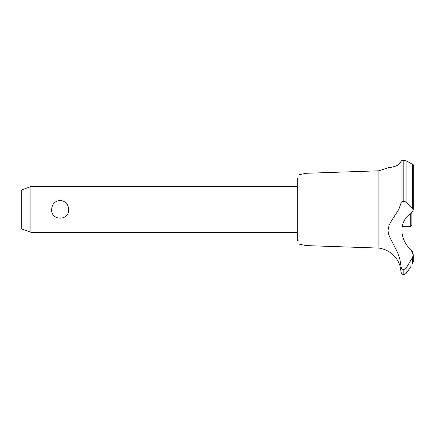 <?xml version="1.0" encoding="UTF-8"?>
<svg xmlns="http://www.w3.org/2000/svg" width="435" height="435" viewBox="0 0 435 435"><rect width="100%" height="100%" fill="white"/><g stroke="black" fill="none" stroke-linecap="round" stroke-linejoin="round"><path stroke-width="0.65" d="M298.91 240.881L297.312 240.881L297.312 177.997L298.91 177.997M30.896 186.571L30.896 232.306L21.75 228.979L21.75 189.899L30.896 186.571L297.312 186.571M51.673 209.442C52.048 204.015 54.875 201.013 60.15 200.432C65.424 201.013 68.251 204.015 68.627 209.442C69.464 221.023 50.835 221.023 51.673 209.442M306.055 173.293L306.055 245.59L298.91 244.084L298.91 174.794L306.055 173.293L378.896 170.792L387.846 167.834M306.055 245.59L378.896 248.086L378.896 170.792M397.769 165.121L398.183 164.881M398.977 164.359L401.097 161.271C400.108 166.969 386.465 167.905 387.868 167.834C388.009 167.497 399.346 167.279 401.097 161.271L401.097 202.824C401.244 201.922 402.147 201.416 403.8 201.318L406.078 201.981L412.597 208.381L413.25 210.143L411.113 213.389C398.813 220.719 398.83 239.016 411.113 249.978L413.25 254.622L412.597 257.297L406.078 268.292L403.8 269.591C402.147 269.368 401.244 268.411 401.097 266.709L399.803 258.847L397.476 252.295L389.608 236.868L388.46 233.715L387.971 230.409L389.064 225.2L391.614 220.512L398.803 209.442L401.097 202.824M401.407 160.836L402.897 160.336M405.328 160.45L403.8 160.27C402.119 160.368 401.217 160.7 401.097 161.271M412.706 164.131L413.071 164.381M403.843 269.591L403.843 274.73L403.8 269.591M411.352 265.921L406.078 273.544L406.078 268.292M412.875 263.621C410.912 266.579 410.912 266.579 412.875 263.621M412.597 257.297L412.597 264.029L413.25 261.924L413.25 254.622M378.896 248.086C386.372 249.233 392.294 252.893 396.666 259.064C397.057 258.939 400.325 265.872 399.982 265.921L401.097 272.114L401.097 266.709M399.586 264.681L399.395 264.159M399.015 263.213L398.851 262.843M398.27 261.642L398.117 261.353M397.873 260.924L397.264 259.923M412.804 252.251L411.793 250.576M402.75 269.357L403.022 269.461M413.25 210.143L413.25 164.74L406.078 160.732L406.078 201.981M402.081 226.591L410.732 226.591L410.732 213.661M411.88 212.889L411.88 225.444L410.732 226.591M403.8 201.318L403.8 160.27M403.843 201.318L403.843 160.27M412.597 208.381L412.597 164.077M297.312 232.306L30.896 232.306M403.843 274.73L406.078 273.544M401.097 272.114C401.635 272.919 400.2 273.512 403.8 274.73"/></g></svg>
